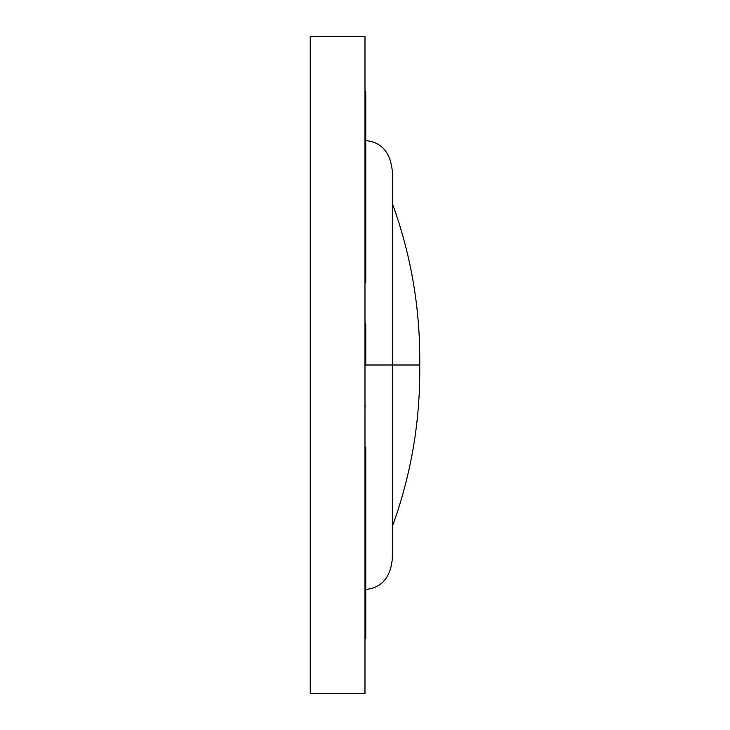 <?xml version="1.0" encoding="UTF-8"?>
<svg xmlns="http://www.w3.org/2000/svg" width="730" height="730" viewBox="0 0 730 730"><rect width="100%" height="100%" fill="white"/><g stroke="black" fill="none" stroke-linecap="round" stroke-linejoin="round"><path stroke-width="1.09" d="M364.982 36.5L310.232 36.5L364.982 36.5L364.982 693.5L310.232 693.5L310.232 36.5L310.232 693.5L364.982 693.5L364.982 36.5M364.982 365L392.357 365L392.357 557.994L392.357 365L371.889 365M392.357 172.006L392.357 365L392.357 172.006C390.55 148.573 377.501 141.31 364.982 140.525M392.357 365L419.732 365L392.357 365M365.766 638.75L364.982 638.75L365.766 638.75L365.766 622.325L364.982 622.325L365.766 622.325L365.766 638.75L364.982 638.75L365.766 638.75M365.766 447.125L364.982 447.125L365.766 447.125L365.766 463.55L365.766 447.125M364.982 463.55L365.766 463.55L365.766 622.325L365.766 463.55L364.982 463.55M364.982 91.25L365.766 91.25L364.982 91.25L365.766 91.25L364.982 91.25L365.766 91.25L365.766 107.675L365.766 91.25L364.982 91.25M364.982 107.675L365.766 107.675L365.766 266.45L364.982 266.45L365.766 266.45L365.766 282.875L365.766 107.675L364.982 107.675M364.982 282.875L365.766 282.875L364.982 282.875M365.766 365L365.766 323.938L365.766 365M364.982 589.475C377.501 588.69 390.55 581.427 392.357 557.994M392.357 203.487C410.561 253.602 419.695 305.313 419.768 358.64L419.768 371.36C419.695 424.687 410.561 476.398 392.357 526.512M364.982 323.938L365.766 323.938M364.982 406.062L365.766 406.062"/></g></svg>
